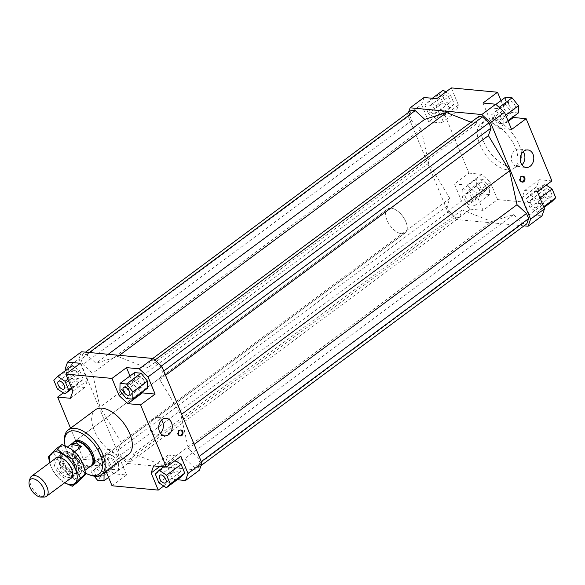 <?xml version="1.0" encoding="UTF-8"?>
<svg xmlns="http://www.w3.org/2000/svg" width="585" height="585" viewBox="0 0 585 585"><rect width="100%" height="100%" fill="white"/><g stroke="black" fill="none" stroke-linecap="round" stroke-linejoin="round"><path stroke-width="0.44" stroke-dasharray="2.92 2.19" d="M90.17 466.486A14.837 7.839 53.4 0 1 88.562 466.735A14.837 7.839 53.4 0 1 86.675 466.501A14.837 7.839 53.4 0 1 75.443 457.419A14.837 7.839 53.4 0 1 72.057 444.505A14.837 7.839 53.4 0 1 72.759 443.035M400.528 233.539A14.837 7.839 53.4 0 1 387.921 222.146A14.837 7.839 53.4 0 1 387.584 209.064A14.837 7.839 53.4 0 1 392.323 208.406A14.837 7.839 53.4 0 1 404.93 219.799A14.837 7.839 53.4 0 1 405.266 232.881A14.837 7.839 53.4 0 1 400.528 233.539M91.004 465.872A14.603 7.715 53.4 0 1 88.196 466.735A14.603 7.715 53.4 0 1 86.339 466.508A14.603 7.715 53.4 0 1 75.282 457.572A14.603 7.715 53.4 0 1 71.948 444.856A14.603 7.715 53.4 0 1 73.593 442.421M71.538 474.084A11.356 6.004 53.4 0 1 60.701 462.611A11.356 6.004 53.4 0 1 61.622 455.342A11.356 6.004 53.4 0 1 65.249 454.845A11.356 6.004 53.4 0 1 76.087 466.318A11.356 6.004 53.4 0 1 75.165 473.587A11.356 6.004 53.4 0 1 71.538 474.084M74.068 472.205A11.356 6.004 53.4 0 1 64.408 463.488A11.356 6.004 53.4 0 1 64.153 453.47A11.356 6.004 53.4 0 1 67.78 452.966A11.356 6.004 53.4 0 1 77.439 461.689A11.356 6.004 53.4 0 1 77.695 471.707A11.356 6.004 53.4 0 1 74.068 472.205M78.141 465.389L88.328 467.846L84.635 467.781L78.141 465.389L69.293 471.963A14.603 7.715 53.4 0 1 62.222 450.859A14.603 7.715 53.4 0 1 62.368 450.757L62.222 450.859M71.399 475.4A12.519 6.618 -126.6 0 0 75.399 474.852A12.519 6.618 -126.6 0 0 76.416 466.845A12.519 6.618 -126.6 0 0 64.474 454.201A12.519 6.618 -126.6 0 0 60.482 454.75A12.519 6.618 -126.6 0 0 59.458 462.757A12.519 6.618 -126.6 0 0 71.399 475.4M30.135 478.318A12.519 6.618 -126.6 0 0 32.987 489.214A12.519 6.618 -126.6 0 0 42.471 496.884A12.519 6.618 -126.6 0 0 44.058 497.074M74.624 451.678L72.555 453.214L62.368 450.757M69.293 471.963L79.48 474.42L88.328 467.846M72.555 453.214A14.603 7.715 53.4 0 1 79.626 474.311A14.603 7.715 53.4 0 1 79.48 474.42M92.408 465.119L405.266 232.881L92.408 465.119A14.837 7.839 53.4 0 1 88.854 465.967A14.837 7.839 53.4 0 1 75.48 455.145A14.837 7.839 53.4 0 1 74.719 441.295L387.584 209.064A14.837 7.839 -126.6 0 0 388.338 222.914A14.837 7.839 -126.6 0 0 401.712 233.737A14.837 7.839 -126.6 0 0 405.266 232.881A14.837 7.839 -126.6 0 0 404.513 219.031A14.837 7.839 -126.6 0 0 391.138 208.209A14.837 7.839 -126.6 0 0 387.584 209.064L74.719 441.295M507.466 169.84A27.817 14.698 -126.6 0 0 514.127 168.246A27.817 14.698 -126.6 0 0 512.709 142.272A27.817 14.698 -126.6 0 0 487.641 121.972A27.817 14.698 -126.6 0 0 480.972 123.574A27.817 14.698 -126.6 0 0 482.391 149.548A27.817 14.698 -126.6 0 0 507.466 169.84M511.261 167.025A27.817 14.698 -126.6 0 0 517.922 165.431A27.817 14.698 -126.6 0 0 516.504 139.457A27.817 14.698 -126.6 0 0 491.429 119.157A27.817 14.698 -126.6 0 0 484.768 120.759A27.817 14.698 -126.6 0 0 486.186 146.733A27.817 14.698 -126.6 0 0 511.261 167.025M161.657 420.067A8.812 6.757 95.4 0 0 157.423 417.463A8.812 6.757 95.4 0 0 153.46 418.655A8.812 6.757 95.4 0 0 149.928 428.235A8.812 6.757 95.4 0 0 155.778 435.006A8.812 6.757 95.4 0 0 159.734 433.814A8.812 6.757 95.4 0 0 160.422 433.236M523.187 151.712A8.812 6.757 95.4 0 0 518.946 149.109A8.812 6.757 95.4 0 0 514.99 150.301A8.812 6.757 95.4 0 0 511.458 159.88A8.812 6.757 95.4 0 0 517.301 166.645A8.812 6.757 95.4 0 0 521.264 165.453A8.812 6.757 95.4 0 0 521.952 164.875M180.568 429.975A3.013 2.311 95.4 0 0 180.129 429.873A3.013 2.311 95.4 0 0 178.769 430.282A3.013 2.311 95.4 0 0 177.562 433.558A3.013 2.311 95.4 0 0 179.566 435.876A3.013 2.311 95.4 0 0 180.012 435.862M522.5 176.158A3.013 2.311 95.4 0 0 522.061 176.063A3.013 2.311 95.4 0 0 520.708 176.473A3.013 2.311 95.4 0 0 519.502 179.749A3.013 2.311 95.4 0 0 521.498 182.059A3.013 2.311 95.4 0 0 521.944 182.045M178.995 472.322A4.753 2.508 -126.6 0 0 180.136 472.051A4.753 2.508 -126.6 0 0 179.887 467.612A4.753 2.508 -126.6 0 0 175.61 464.146A4.753 2.508 -126.6 0 0 174.469 464.417A4.753 2.508 -126.6 0 0 174.71 468.856A4.753 2.508 -126.6 0 0 178.995 472.322M143.99 380.762A4.753 2.508 -126.6 0 0 138.118 376.667A4.753 2.508 -126.6 0 0 137.914 380.191A4.753 2.508 -126.6 0 0 143.786 384.294A4.753 2.508 -126.6 0 0 143.99 380.762M74.09 370.283A4.753 2.508 -126.6 0 0 72.95 370.554A4.753 2.508 -126.6 0 0 73.198 374.992A4.753 2.508 -126.6 0 0 77.476 378.458A4.753 2.508 -126.6 0 0 78.617 378.188A4.753 2.508 -126.6 0 0 78.375 373.749A4.753 2.508 -126.6 0 0 74.09 370.283M97.344 476.175A4.753 2.508 53.4 0 1 94.558 472.629A4.753 2.508 53.4 0 1 94.763 469.097A4.753 2.508 53.4 0 1 100.635 473.199A4.753 2.508 53.4 0 1 101.059 474.844M109.095 461.843A4.753 2.508 -126.6 0 0 114.967 465.938A4.753 2.508 -126.6 0 0 115.172 462.413A4.753 2.508 -126.6 0 0 109.3 458.311A4.753 2.508 -126.6 0 0 109.095 461.843M546.617 188.75A4.753 2.508 -126.6 0 0 545.476 189.028A4.753 2.508 -126.6 0 0 545.717 193.459A4.753 2.508 -126.6 0 0 550.002 196.926A4.753 2.508 -126.6 0 0 551.143 196.655A4.753 2.508 -126.6 0 0 550.902 192.216A4.753 2.508 -126.6 0 0 546.617 188.75M532.079 199.543A4.753 2.508 -126.6 0 0 530.939 199.814A4.753 2.508 -126.6 0 0 531.18 204.253A4.753 2.508 -126.6 0 0 535.465 207.719A4.753 2.508 -126.6 0 0 536.606 207.448A4.753 2.508 -126.6 0 0 536.365 203.01A4.753 2.508 -126.6 0 0 532.079 199.543M508.921 104.803A4.753 2.508 -126.6 0 0 514.793 108.898A4.753 2.508 -126.6 0 0 514.997 105.373A4.753 2.508 -126.6 0 0 509.125 101.271A4.753 2.508 -126.6 0 0 508.921 104.803M494.384 115.589A4.753 2.508 -126.6 0 0 500.255 119.691A4.753 2.508 -126.6 0 0 500.46 116.159A4.753 2.508 -126.6 0 0 494.588 112.057A4.753 2.508 -126.6 0 0 494.384 115.589M448.49 103.062A4.753 2.508 -126.6 0 0 449.624 102.792A4.753 2.508 -126.6 0 0 449.382 98.353A4.753 2.508 -126.6 0 0 445.097 94.887A4.753 2.508 -126.6 0 0 443.964 95.158A4.753 2.508 -126.6 0 0 444.205 99.596A4.753 2.508 -126.6 0 0 448.49 103.062M433.953 113.856A4.753 2.508 -126.6 0 0 435.086 113.585A4.753 2.508 -126.6 0 0 434.845 109.146A4.753 2.508 -126.6 0 0 430.56 105.68A4.753 2.508 -126.6 0 0 429.427 105.951A4.753 2.508 -126.6 0 0 429.668 110.389A4.753 2.508 -126.6 0 0 433.953 113.856M486.179 187.017A4.753 2.508 -126.6 0 0 480.314 182.915A4.753 2.508 -126.6 0 0 480.109 186.447A4.753 2.508 -126.6 0 0 485.974 190.549A4.753 2.508 -126.6 0 0 486.179 187.017M471.642 197.803A4.753 2.508 -126.6 0 0 465.777 193.708A4.753 2.508 -126.6 0 0 465.572 197.24A4.753 2.508 -126.6 0 0 471.437 201.335A4.753 2.508 -126.6 0 0 471.642 197.803M128.583 454.428A27.817 14.698 53.4 0 1 121.921 456.029A27.817 14.698 53.4 0 1 96.847 435.73A27.817 14.698 53.4 0 1 95.428 409.756M85.688 473.206A25.959 13.718 53.4 0 1 65.125 445.814M64.504 440.242A27.817 14.698 -126.6 0 0 90.456 475.203M113.834 473.784L105.066 465.682L118.967 455.357L127.735 463.466L113.834 473.784L126.572 474.983L119.464 457.828L110.697 449.719L97.958 448.527L83.421 459.32L70.544 428.227M105.066 465.682L97.958 448.527M63.319 392.886L72.189 386.305L65.63 370.466M81.476 351.775L78.99 358.824L65.081 369.15M78.99 358.824L118.967 455.357M112.027 469.397L118.521 470.011L118.631 462.735L112.247 454.852L105.746 454.245L105.636 461.514L112.027 469.397L97.49 480.19M127.735 463.466L199.419 470.186M117.87 356.47L147.347 368.126L150.038 360.506L153.855 360.865L160.312 366.839L162.44 371.972L159.749 379.592L180.926 414.772L188.363 448.666L197.84 457.433L199.968 462.567L198.132 467.766L194.322 467.408L184.838 458.64L163.025 465.492L133.548 453.836L130.857 461.455L127.04 461.097L120.583 455.123L118.455 449.989L121.146 442.37L99.969 407.189L92.532 373.296L83.055 364.528L80.927 359.395L82.763 354.196L86.573 354.554L96.057 363.322L117.87 356.47L119.398 355.329M180.897 456.3L168.166 455.108L165.672 462.157L172.78 479.312L163.734 486.025M168.166 455.108L153.628 465.901M159.851 466.486L165.672 462.157M177.226 479.729L172.78 479.312M175.229 460.512L173.679 459.481L169.862 463.335L173.482 472.08L180.926 476.987M129.98 375.994L133.621 384.776L141.884 392.418M133.621 384.776L122.082 393.339M134.565 372.594L134.455 379.87L140.839 387.753L147.34 388.36M72.189 386.305L84.92 387.497L87.414 380.447L80.306 363.292M84.92 387.497L70.383 398.283M72.876 391.233L87.414 380.447M72.16 365.618L68.343 369.464L71.97 378.217L79.406 383.124L83.224 379.27L79.604 370.524L74.814 367.365M119.464 457.828L104.927 468.622L96.159 460.512L110.697 449.719M83.421 459.32L96.159 460.512M536.686 186.769L522.149 197.555L524.635 190.505L539.173 179.712L536.686 186.769L543.787 203.916L529.25 214.71L541.988 215.902M537.374 191.697L524.635 190.505M551.911 180.911L539.173 179.712M524.043 225.847L456.402 219.507L447.635 211.397L407.65 114.865L408.52 112.393M478.705 116.547L476.014 124.166L471.064 122.214M411.423 110.236L409.588 115.435L411.716 120.568L421.2 129.329L428.629 163.222L449.806 198.41L447.115 206.03L449.243 211.163L455.708 217.137L459.517 217.496L462.209 209.869L491.692 221.532L513.506 214.68L522.983 223.448L526.792 223.806M424.045 97.498L421.551 104.547L407.65 114.865M421.551 104.547L428.659 121.695L443.196 110.909L468.973 173.131L454.435 183.924L461.536 201.079L470.303 209.181L456.402 219.507M447.635 211.397L461.536 201.079M428.659 121.695L441.397 122.894L443.883 115.837L436.776 98.689M424.82 104.861L428.439 113.614L435.884 118.521L439.701 114.667L436.074 105.922L428.629 101.015L424.82 104.861L439.357 94.075L443.167 90.222M470.303 209.181L483.042 210.373L497.579 199.587L543.787 203.916M483.042 210.373L475.934 193.225L467.174 185.116L454.435 183.924M468.497 204.794L474.998 205.408L475.108 198.132L468.717 190.249L462.216 189.635L462.106 196.911L468.497 204.794L483.034 194.008L476.643 186.125L476.753 178.849L483.254 179.456L489.645 187.339L489.535 194.615L483.034 194.008M508.226 121.329L498.859 128.276L490.091 120.174L504.628 109.38L512.891 117.022M482.991 103.018L490.091 120.174M500.994 100.598L504.628 109.38M443.883 115.837L458.421 105.051L455.934 112.101L441.397 122.894M443.196 110.909L455.934 112.101M467.174 185.116L481.704 174.33L490.471 182.432L475.934 193.225M497.579 199.587L490.471 182.432M112.035 485.769L126.572 474.983M489.535 194.615L474.998 205.408M489.645 187.339L475.108 198.132M483.254 179.456L468.717 190.249M476.753 178.849L462.216 189.635M476.643 186.125L462.106 196.911M481.704 174.33L468.973 173.131M445.821 91.977L450.611 95.128L454.238 103.881L450.421 107.728L442.977 102.821L439.357 94.075M442.977 102.821L428.439 113.614M450.421 107.728L435.884 118.521M454.238 103.881L439.701 114.667M450.611 95.128L436.074 105.922M432.33 98.273L428.629 101.015M458.421 105.051L451.313 87.896M497.535 108.605L491.034 107.991L490.925 115.267L497.316 123.15L503.809 123.757L503.919 116.488L497.535 108.605L499.159 107.391M495.904 104.379L491.034 107.991M518.347 112.971L511.853 112.357L505.462 104.474L505.572 97.205M505.462 104.474L490.925 115.267M511.853 112.357L497.316 123.15M507.955 120.685L503.809 123.757M505.674 115.179L503.919 116.488M498.859 128.276L511.597 129.475M541.213 208.538L537.586 199.785L530.149 194.878L526.332 198.724L529.959 207.478L537.396 212.384L543.611 206.754M539.984 198.008L537.586 199.785M551.933 201.591L544.496 196.692L540.869 187.939L544.686 184.092L546.244 185.116M544.686 184.092L530.149 194.878M540.869 187.939L526.332 198.724M544.496 196.692L529.959 207.478M543.933 207.536L537.396 212.384M522.149 197.555L529.25 214.71M108.569 477.397L118.521 470.011M106.287 471.898L118.631 462.735M103.633 472.951L97.71 465.638L112.247 454.852M97.71 465.638L91.209 465.031L105.746 454.245M91.209 465.031L91.099 472.307L105.636 461.514M91.099 472.307L94.207 476.139M104.927 468.622L105.995 471.196M57.432 389.01L71.97 378.217M53.805 380.257L68.343 369.464M71.838 388.74L79.406 383.124M71.516 387.965L83.224 379.27M67.897 379.212L79.604 370.524M119.918 390.663L134.455 379.87M126.301 398.546L140.839 387.753M163.749 466.852L173.679 459.481M155.325 474.121L169.862 463.335M158.945 482.874L173.482 472.08M165.526 375.299L159.749 379.592M181.657 414.238L180.926 414.772M163.749 371L162.44 371.972M161.343 366.071L160.312 366.839M154.886 360.097L153.855 360.865M152.795 358.459L150.038 360.506M476.014 124.166L147.347 368.126M163.025 465.492L491.692 221.532M462.209 209.869L133.548 453.836M449.806 198.41L121.146 442.37M428.629 163.222L99.969 407.189M447.115 206.03L118.455 449.989M449.243 211.163L120.583 455.123M455.708 217.137L127.04 461.097M130.857 461.455L459.517 217.496M108.225 354.283L96.057 363.322M89.329 352.514L86.573 354.554M85.512 352.155L82.763 354.196M409.588 115.435L80.927 359.395M411.716 120.568L83.055 364.528M421.2 129.329L92.532 373.296M522.983 223.448L194.322 467.408M513.506 214.68L184.838 458.64M201.035 465.609L198.132 467.766M201.277 461.602L199.968 462.567M199.149 456.468L197.84 457.433M194.14 444.381L188.363 448.666M63.136 481.813A19.005 10.047 -126.6 0 0 64.73 482.771L56.262 475.663L51.195 467.079A19.005 10.047 -126.6 0 0 63.136 481.813M61.944 444.563L58.983 447.854A19.005 10.047 53.4 0 1 64.145 446.231A19.005 10.047 53.4 0 1 71.129 448.995A19.005 10.047 53.4 0 1 83.07 463.729A19.005 10.047 53.4 0 1 82.865 477.323A19.005 10.047 53.4 0 1 77.695 478.94A19.005 10.047 53.4 0 1 70.719 476.183L77.586 482.332M69.769 479.027A12.746 6.735 53.4 0 1 67.882 479.188A12.746 6.735 53.4 0 1 57.016 470.91A12.746 6.735 53.4 0 1 54.851 458.933M68.379 477.514A11.59 6.128 -126.6 0 0 71.158 476.848A11.59 6.128 -126.6 0 0 72.715 473.397A11.59 6.128 -126.6 0 0 61.096 457.741A11.59 6.128 -126.6 0 0 60.116 457.572A11.59 6.128 -126.6 0 0 57.337 458.238A11.59 6.128 -126.6 0 0 57.93 469.06A11.59 6.128 -126.6 0 0 68.379 477.514M74.266 473.148A11.59 6.128 -126.6 0 0 77.037 472.483A11.59 6.128 -126.6 0 0 76.452 461.66A11.59 6.128 -126.6 0 0 66.003 453.199A11.59 6.128 -126.6 0 0 63.224 453.865A11.59 6.128 -126.6 0 0 61.666 458.165A11.59 6.128 -126.6 0 0 72.481 472.731A11.59 6.128 -126.6 0 0 74.266 473.148M75.465 473.558A12.746 6.735 53.4 0 1 73.505 473.097A12.746 6.735 53.4 0 1 61.608 457.075A12.746 6.735 53.4 0 1 66.383 451.62A12.746 6.735 53.4 0 1 79.07 463.349A12.746 6.735 53.4 0 1 75.465 473.558M70.719 476.183A19.005 10.047 53.4 0 1 58.778 461.448A19.005 10.047 53.4 0 1 58.983 447.854L53.71 452.863L58.778 461.448L61.535 471.751L70.719 476.183M49.805 462.669A19.005 10.047 -126.6 0 0 51.195 467.079L49.71 462.742M61.535 471.751L56.262 475.663M53.71 452.863L48.438 456.775M61.622 455.342L64.153 453.47M56.906 457.404L60.482 454.75M71.823 477.506L75.399 474.852M79.626 474.311L85.103 470.252M75.165 473.587L77.695 471.707M88.196 466.735L88.562 466.735M514.127 168.246L517.922 165.431M166.308 418.297L157.423 417.463M527.831 149.943L518.946 149.109M181.014 429.96L180.129 429.873M522.946 176.143L522.061 176.063M165.599 482.837L180.136 472.051M123.581 387.453L138.118 376.667M58.42 381.347L72.95 370.554M100.43 476.731L114.967 465.938M545.476 189.028L530.939 199.814M514.793 108.898L500.255 119.691M449.624 102.792L435.086 113.585M480.314 182.915L465.777 193.708M485.974 190.549L471.437 201.335M443.964 95.158L429.427 105.951M509.125 101.271L494.588 112.057M551.143 196.655L536.606 207.448M109.3 458.311L94.763 469.097M78.617 378.188L64.079 388.974M143.786 384.294L129.248 395.087M174.469 464.417L159.932 475.21M521.498 182.059L522.39 182.147M179.566 435.876L180.451 435.957M517.301 166.645L526.193 167.478M155.778 435.006L164.663 435.84M480.972 123.574L484.768 120.759M59.875 457.433L61.096 457.741M72.657 474.654L72.715 473.397M71.158 476.848L77.037 472.483M72.481 472.731L73.505 473.097M61.666 458.165L61.608 457.075M63.224 453.865L57.337 458.238"/><path stroke-width="0.88" d="M72.759 443.035A14.837 7.839 53.4 0 1 73.732 442.026A14.837 7.839 53.4 0 1 78.47 441.375A14.837 7.839 53.4 0 1 91.084 452.768A14.837 7.839 53.4 0 1 91.414 465.85A14.837 7.839 53.4 0 1 90.17 466.486M71.216 444.19L81.403 446.647L76.555 443.042L71.216 444.19L67.531 446.925L73.593 442.421A14.603 7.715 53.4 0 1 78.258 441.777A14.603 7.715 53.4 0 1 90.675 452.987A14.603 7.715 53.4 0 1 91.004 465.872L85.103 470.252M41.089 497.104L44.058 497.074A12.519 6.618 -126.6 0 0 46.464 496.329A12.519 6.618 -126.6 0 0 46.186 485.294A12.519 6.618 -126.6 0 0 35.539 475.678A12.519 6.618 -126.6 0 0 31.546 476.227A12.519 6.618 -126.6 0 0 30.135 478.318L29.25 481.155A10.64 5.623 53.4 0 1 33.85 478.91A10.64 5.623 53.4 0 1 43.678 488.767A10.64 5.623 53.4 0 1 41.089 497.104A10.64 5.623 53.4 0 1 39.736 496.936A10.64 5.623 53.4 0 1 31.678 490.42A10.64 5.623 53.4 0 1 29.25 481.155M81.403 446.647L74.624 451.678M73.732 442.026L74.719 441.295A14.837 7.839 53.4 0 1 78.28 440.439A14.837 7.839 53.4 0 1 91.648 451.269A14.837 7.839 53.4 0 1 92.408 465.119L91.414 465.85M162.345 419.489A8.812 6.757 -84.6 0 1 166.308 418.297A8.812 6.757 -84.6 0 1 172.151 425.061A8.812 6.757 -84.6 0 1 168.626 434.648A8.812 6.757 -84.6 0 1 164.663 435.84A8.812 6.757 -84.6 0 1 158.82 429.068A8.812 6.757 -84.6 0 1 162.345 419.489M160.422 433.236A8.812 6.757 95.4 0 0 161.657 420.067M523.875 151.127A8.812 6.757 -84.6 0 1 527.831 149.943A8.812 6.757 -84.6 0 1 533.681 156.707A8.812 6.757 -84.6 0 1 530.149 166.286A8.812 6.757 -84.6 0 1 526.193 167.478A8.812 6.757 -84.6 0 1 520.343 160.714A8.812 6.757 -84.6 0 1 523.875 151.127M521.952 164.875A8.812 6.757 95.4 0 0 523.187 151.712M179.661 430.363A3.013 2.311 -84.6 0 1 181.014 429.96A3.013 2.311 -84.6 0 1 183.01 432.271A3.013 2.311 -84.6 0 1 181.803 435.547A3.013 2.311 -84.6 0 1 180.451 435.957A3.013 2.311 -84.6 0 1 178.454 433.646A3.013 2.311 -84.6 0 1 179.661 430.363M180.012 435.862A3.013 2.311 95.4 0 0 180.919 435.467A3.013 2.311 95.4 0 0 182.154 432.476A3.013 2.311 95.4 0 0 180.568 429.975M521.593 176.553A3.013 2.311 -84.6 0 1 522.946 176.143A3.013 2.311 -84.6 0 1 524.95 178.462A3.013 2.311 -84.6 0 1 523.743 181.738A3.013 2.311 -84.6 0 1 522.39 182.147A3.013 2.311 -84.6 0 1 520.387 179.829A3.013 2.311 -84.6 0 1 521.593 176.553M521.944 182.045A3.013 2.311 95.4 0 0 522.851 181.657A3.013 2.311 95.4 0 0 524.087 178.666A3.013 2.311 95.4 0 0 522.5 176.158M161.072 474.94A4.753 2.508 53.4 0 1 165.35 478.406A4.753 2.508 53.4 0 1 165.599 482.837A4.753 2.508 53.4 0 1 164.458 483.115A4.753 2.508 53.4 0 1 160.173 479.649A4.753 2.508 53.4 0 1 159.932 475.21A4.753 2.508 53.4 0 1 161.072 474.94M123.376 390.985A4.753 2.508 53.4 0 1 123.581 387.453A4.753 2.508 53.4 0 1 129.453 391.555A4.753 2.508 53.4 0 1 129.248 395.087A4.753 2.508 53.4 0 1 123.376 390.985M62.939 389.252A4.753 2.508 53.4 0 1 58.661 385.778A4.753 2.508 53.4 0 1 58.42 381.347A4.753 2.508 53.4 0 1 59.553 381.069A4.753 2.508 53.4 0 1 63.838 384.542A4.753 2.508 53.4 0 1 64.079 388.974A4.753 2.508 53.4 0 1 62.939 389.252M101.059 474.844A4.753 2.508 53.4 0 1 100.43 476.731A4.753 2.508 53.4 0 1 97.344 476.175M68.248 429.931L95.428 409.756A27.817 14.698 53.4 0 1 102.09 408.162A27.817 14.698 53.4 0 1 127.164 428.454A27.817 14.698 53.4 0 1 128.583 454.428L101.41 474.603A27.817 14.698 -126.6 0 0 99.984 448.629A27.817 14.698 -126.6 0 0 74.917 428.33A27.817 14.698 -126.6 0 0 68.248 429.931A27.817 14.698 -126.6 0 0 64.504 440.242L64.599 441.982A25.959 13.718 53.4 0 1 74.31 430.867A25.959 13.718 53.4 0 1 100.152 454.757A25.959 13.718 53.4 0 1 92.818 475.539A25.959 13.718 53.4 0 1 88.818 474.61A25.959 13.718 53.4 0 1 85.688 473.206M88.818 474.61L90.456 475.203A27.817 14.698 -126.6 0 0 94.741 476.197A27.817 14.698 -126.6 0 0 101.41 474.603M65.125 445.814A25.959 13.718 53.4 0 1 64.599 441.982M70.544 428.227L57.652 397.091L63.319 392.886M65.63 370.466L65.081 369.15L67.567 362.1L81.476 351.775L153.16 358.495L139.252 368.821L148.02 376.923L161.928 366.605L153.16 358.495M163.734 486.025L158.243 490.106L151.135 472.951L153.628 465.901L166.359 467.093L180.897 456.3L188.004 473.455L185.518 480.504L199.419 470.186L201.913 463.137L161.928 366.605M67.567 362.1L80.306 363.292L65.769 374.086L111.976 378.415L126.514 367.621L139.252 368.821M151.135 472.951L159.851 466.486M185.518 480.504L177.226 479.729M166.389 487.773L170.206 483.927L166.579 475.174L159.142 470.274L155.325 474.121L158.945 482.874L166.389 487.773L180.926 476.987L184.743 473.141L181.116 464.388L175.229 460.512M141.884 392.418L142.389 392.886L155.127 394.078L140.59 404.864L127.852 403.672L142.389 392.886M122.082 393.339L119.084 395.57L127.852 403.672M126.514 367.621L129.98 375.994M148.02 376.923L155.127 394.078M141.058 373.208L134.565 372.594L120.027 383.387L119.918 390.663L126.301 398.546L132.802 399.153L147.34 388.36L147.449 381.091L141.058 373.208L126.521 383.994L120.027 383.387M57.652 397.091L70.383 398.283L72.876 391.233L65.769 374.086M74.814 367.365L72.16 365.618L57.622 376.411L53.805 380.257L57.432 389.01L64.876 393.91L71.838 388.74M490.588 122.645L530.573 219.17L528.079 226.227L541.988 215.902L544.474 208.852L537.374 191.697L551.911 180.911L526.134 118.682L511.597 129.475L504.489 112.32L495.722 104.218L481.821 114.536L490.588 122.645L504.489 112.32M544.474 208.852L530.573 219.17M408.52 112.393L410.136 107.815L481.821 114.536M528.079 226.227L524.043 225.847M471.064 122.214L446.53 112.51L424.717 119.362L415.24 110.594L411.423 110.236L85.512 352.155M201.035 465.609L526.792 223.806L528.628 218.607L526.5 213.474L517.023 204.706L509.586 170.813L488.409 135.632L491.1 128.005L488.972 122.872L482.515 116.905L478.705 116.547L152.795 358.459M410.136 107.815L424.045 97.498L436.776 98.689L451.313 87.896L497.528 92.233L500.994 100.598M508.226 121.329L513.396 117.49L512.891 117.022M495.722 104.218L482.991 103.018L497.528 92.233M201.913 463.137L188.004 473.455M158.243 490.106L112.035 485.769L105.995 471.196M432.33 98.273L443.167 90.222L445.821 91.977M495.904 104.379L505.572 97.205L512.072 97.812L499.159 107.391M512.072 97.812L518.456 105.695L518.347 112.971L507.955 120.685M518.456 105.695L505.674 115.179M513.396 117.49L526.134 118.682M546.244 185.116L552.123 188.992L555.75 197.745L543.611 206.754M552.123 188.992L539.984 198.008M555.75 197.745L551.933 201.591L543.933 207.536M94.207 476.139L97.49 480.19L103.984 480.797L108.569 477.397M103.984 480.797L104.093 473.528L106.287 471.898M104.093 473.528L103.633 472.951M64.876 393.91L71.516 387.965M68.686 390.063L65.067 381.31L67.897 379.212M65.067 381.31L57.622 376.411M132.802 399.153L132.912 391.877L147.449 381.091M132.912 391.877L126.521 383.994M119.084 395.57L111.976 378.415M140.59 404.864L166.359 467.093M166.579 475.174L181.116 464.388M170.206 483.927L184.743 473.141M159.142 470.274L163.749 466.852M488.409 135.632L165.526 375.299M509.586 170.813L181.657 414.238M491.1 128.005L163.749 371M488.972 122.872L161.343 366.071M482.515 116.905L154.886 360.097M446.53 112.51L119.398 355.329M424.717 119.362L108.225 354.283M415.24 110.594L89.329 352.514M528.628 218.607L201.277 461.602M526.5 213.474L199.149 456.468M517.023 204.706L194.14 444.381M64.73 482.771A19.005 10.047 -126.6 0 0 70.112 484.57A19.005 10.047 -126.6 0 0 75.275 482.947A19.005 10.047 -126.6 0 0 75.48 469.353A19.005 10.047 -126.6 0 0 63.546 454.625A19.005 10.047 -126.6 0 0 56.562 451.861A19.005 10.047 -126.6 0 0 51.4 453.485L56.672 448.476L63.546 454.625L72.73 459.057L75.48 469.353L80.554 477.938L72.321 486.245L64.708 482.786M54.851 458.933A12.746 6.735 53.4 0 1 58.793 457.251A12.746 6.735 53.4 0 1 59.875 457.433A12.746 6.735 53.4 0 1 72.657 474.654A12.746 6.735 53.4 0 1 69.769 479.027M72.321 486.245L77.586 482.332L85.819 474.025L83.07 463.729L78.002 455.145L71.129 448.995L61.944 444.563L56.672 448.476M49.71 462.742L48.438 456.775L51.4 453.485A19.005 10.047 -126.6 0 0 49.805 462.669M78.002 455.145L72.73 459.057M85.819 474.025L80.554 477.938M31.546 476.227L56.906 457.404M46.464 496.329L71.823 477.506"/></g></svg>
